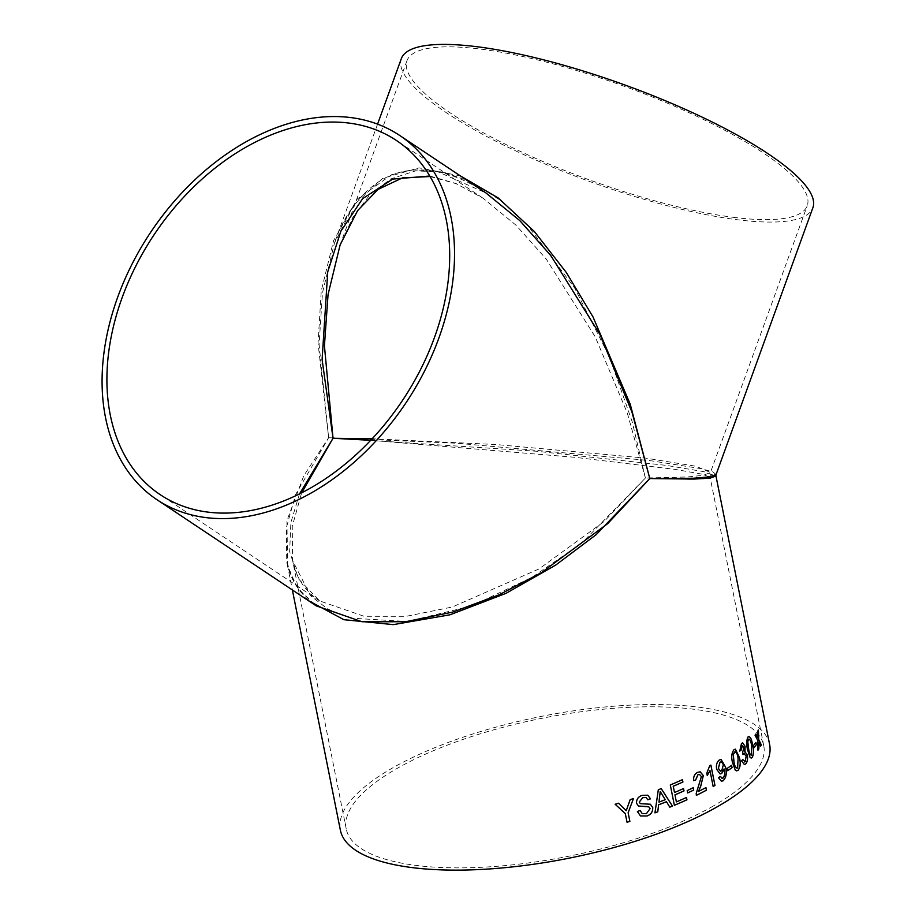 <?xml version="1.0" encoding="UTF-8"?>
<svg xmlns="http://www.w3.org/2000/svg" width="915" height="915" viewBox="0 0 915 915"><rect width="100%" height="100%" fill="white"/><g stroke="black" fill="none" stroke-linecap="round" stroke-linejoin="round"><path stroke-width="0.69" stroke-dasharray="4.58 3.43" d="M769.618 744.444A218.868 72.228 -11.3 0 0 540.845 716.502A218.868 72.228 -11.3 0 0 340.38 830.214M308.252 600.549L294.173 582.581L286.738 561.787L286.326 527.875L295.591 494.569L328.634 437.713L536.407 451.232L666.555 465.415L703.852 471.648L715.976 476.017M711.184 807.202A212.875 70.249 -11.3 0 0 763.739 745.622A212.875 70.249 -11.3 0 0 541.234 718.435A212.875 70.249 -11.3 0 0 346.259 829.036A212.875 70.249 -11.3 0 0 487.009 866.985A212.875 70.249 -11.3 0 0 711.184 807.202M401.365 58.549A218.868 51.366 -160.1 0 0 510.307 148.333A218.868 51.366 -160.1 0 0 736.918 219.703A218.868 51.366 -160.1 0 0 812.852 207.831M716.09 474.542L712.968 471.946L701.096 468.663L649.547 460.531L456.951 443.237L328.634 437.713L319.106 344.509L322.457 292.926L334.49 242.887L354.139 204.869L382.722 178.311L419.059 167.857L460.279 175.84M377.575 124.131L334.49 242.887C344.109 215.082 359.412 194.335 380.4 180.644C397.304 170.259 417.023 167.411 439.543 172.112C455.007 175.657 470.482 182.6 485.957 192.951L437.301 171.517L414.129 169.698L392.695 173.953L357.285 199.001L333.598 240.599L321.245 290.924L318.065 343.182L328.634 437.713L303.814 475.663L286.91 520.566L287.687 567.506L298.05 588.608L316.235 605.867C300.223 594.956 290.398 580.27 286.738 561.787L292.365 589.969M733.361 217.335A212.875 49.959 -160.1 0 0 807.213 205.784A212.875 49.959 -160.1 0 0 624.144 86.227A212.875 49.959 -160.1 0 0 407.003 60.596A212.875 49.959 -160.1 0 0 512.949 147.91A212.875 49.959 -160.1 0 0 733.361 217.335M370.724 440.309L574.826 457.283L674.824 469.349L701.485 474.039L710.097 477.195L704.241 478.82L688.846 479.266L645.407 478.007L581.791 543.053L532.004 577.354L471.522 606.005L407.198 621.502L350.113 618.094L327.719 609.035L310.585 595.779L292.617 560.609L292.251 526.388L301.641 492.853M407.003 60.596L340.128 244.934L352.801 217.53L369.74 194.918L390.819 178.894L415.467 170.922L442.734 171.883L471.374 181.845L500.025 200.065L527.429 225.09L574.792 288.271L609.573 357.17L632.254 421.941L645.407 478.007L687.954 476.932L703.509 475.251L710.452 472.495L696.052 466.273L645.99 458.163L495.781 444.507L372.165 438.788M299.491 493.928L290.89 522.465L289.643 551.654L298.553 578.898L319.598 600.915L364.044 616.275L406.351 616.298L452.273 607.022L539.061 568.913L604.106 521.493L645.407 478.007L627.267 412.917L595.288 336.96L546.324 259.162L515.888 225.09L482.811 198.052L456.013 183.503L429.776 176.012M760.617 746.171L758.684 742.397M757.792 737.787L757.643 731.211A218.788 72.205 -11.3 0 0 758.352 729.976L758.421 729.976M757.952 750.22L757.837 740.715L754.989 735.26A218.788 72.205 -11.3 0 0 755.859 734.013L755.927 734.002M754.006 747.784L753.468 745.451A218.788 72.205 -11.3 0 0 755.836 742.408L755.904 742.397M748.093 736.93L749.03 736.392M751.204 758.089L750.003 757.426L747.532 749.888C746.183 744.444 746.343 740.121 748.024 736.93M751.204 755.447L751.512 745.645C750.952 741.367 749.945 739.251 748.481 739.286M744.433 761.955L745.165 761.6L746.125 755.904L743.689 753.674L742.98 754.646L742.637 752.187L743.884 747.383L741.928 745.748M739.755 751.043L741.425 743.426L742.603 742.889M744.398 764.563L741.505 760.834L742.683 759.507M734.002 749.694L735.317 749.145M736.678 770.865L735.248 770.19L732.503 762.664C731.051 757.22 731.531 752.896 733.944 749.694M736.895 768.211L737.593 767.948L738.016 758.398C737.547 754.12 736.346 752.004 734.402 752.05M727.608 770.727A218.788 72.205 -11.3 0 0 727.665 770.693L727.139 768.383A218.788 72.205 -11.3 0 0 731.531 765.306L731.588 765.306M720.197 776.469L718.481 777.773L721.466 781.25M721.866 778.596L722.781 778.322C724.657 776.069 725.103 773.095 724.131 769.424L724.028 768.932M720.059 773.918L716.582 769.24C715.896 765.1 716.788 762.012 719.27 759.988L721.043 759.484M720.471 771.173L721.672 770.796L723.239 764.986L721.112 761.852M713.162 786.477L709.937 770.624M707.272 775.428L706.746 773.072L709.685 765.764A218.788 72.205 -11.3 0 0 710.852 765.1L710.898 765.1M696.315 795.341L696.166 793.431L701.336 776.606L699.46 774.433M693.65 780.621L693.604 780.644C693.261 776.675 694.554 773.918 697.47 772.386L700.181 771.825M698.397 791.452A218.788 72.205 -11.3 0 0 705.877 787.575L705.923 787.586M687.623 792.916A218.788 72.205 -11.3 0 0 687.657 792.905L687.154 790.571A218.788 72.205 -11.3 0 0 693.215 787.701L693.261 787.712M676.334 801.895A218.788 72.205 -11.3 0 0 686.433 797.457L686.479 797.468M683.482 788.547L683.482 788.581A218.788 72.205 -11.3 0 1 674.458 792.504M674.366 805.292L670.26 784.944A218.788 72.205 -11.3 0 0 682.407 779.649L682.453 779.66M669.746 807.156L669.791 807.167A218.788 72.205 -11.3 0 1 669.746 807.156L666.44 801.723M654.923 812.863A218.788 72.205 -11.3 0 0 654.957 812.852L658.308 789.748A218.788 72.205 -11.3 0 0 661.19 788.604L661.236 788.616M658.926 802.112A218.788 72.205 -11.3 0 0 665.205 799.687L660.207 791.521M640.134 810.541L640.111 810.541A218.788 72.205 -11.3 0 1 637.332 811.445L640.466 815.963M642.204 813.549L646.379 813.675L650.062 808.574L648.838 806.87M638.464 806.024L636.497 803.198C636.371 799.218 638.258 796.588 642.158 795.329L647.786 795.204M647.774 799.779L646.093 797.525M640.283 803.644L650.302 804.228M626.215 810.69L630.126 799.619A218.788 72.205 -11.3 0 0 633.443 798.555L633.432 798.578M618.517 803.21L618.517 803.21A218.788 72.205 -11.3 0 1 615.12 804.216L615.143 804.239M627.004 822.219A218.788 72.205 -11.3 0 0 627.027 822.219L625.3 813.618L615.12 804.216M763.739 745.622L710.097 477.195L710.452 472.495L807.213 205.784M346.259 829.036L292.617 560.609C295.934 577.502 304.924 590.93 319.587 600.903M482.811 198.052L396.367 140.441M319.598 600.915L160.251 494.695M430.073 176.526L456.116 183.652L482.743 198.017"/><path stroke-width="1.37" d="M714.97 785.447A218.868 72.228 -11.3 0 1 713.162 786.477L709.994 770.624L707.284 775.485L706.803 773.083L709.743 765.775A218.868 72.228 -11.3 0 0 710.898 765.1L714.97 785.447L710.852 765.134M292.365 589.969L340.38 830.214A218.868 72.228 -11.3 0 0 485.099 869.227A218.868 72.228 -11.3 0 0 715.576 807.751A218.868 72.228 -11.3 0 0 769.618 744.444L715.976 476.017L710.04 478.133L694.302 479.06L649.799 478.568L596.065 534.737L555.634 565.127L506.006 593.343L449.951 614.8L393.347 624.625L343.903 619.707L308.252 600.549M633.466 798.566L628.148 812.737L629.863 821.361A218.868 72.228 -11.3 0 1 627.027 822.242L625.3 813.618L615.143 804.239A218.868 72.228 -11.3 0 0 618.551 803.233L626.237 810.701L630.161 799.641A218.868 72.228 -11.3 0 0 633.466 798.566L628.125 812.726L629.863 821.361M650.496 798.829A218.868 72.228 -11.3 0 1 647.809 799.802L646.104 797.537L642.765 797.663L639.253 802.1L640.317 803.667L650.336 804.239L652.75 807.488C652.933 811.731 651.011 814.567 646.996 815.997L640.466 815.963L637.366 811.456A218.868 72.228 -11.3 0 0 640.134 810.541L642.216 813.561L646.413 813.687L650.096 808.586L648.849 806.881L647.5 806.573L638.498 806.046L636.531 803.221C636.405 799.23 638.293 796.61 642.193 795.352L647.786 795.204L650.496 798.829L647.774 795.204M658.64 804.777A218.868 72.228 -11.3 0 0 666.486 801.734L669.791 807.167A218.868 72.228 -11.3 0 0 672.468 806.081L661.236 788.616A218.868 72.228 -11.3 0 1 658.308 789.748L654.957 812.875A218.868 72.228 -11.3 0 0 657.771 811.834L658.606 804.765A218.788 72.205 -11.3 0 0 666.44 801.723M676.379 801.906A218.868 72.228 -11.3 0 0 686.479 797.468L686.948 799.813A218.868 72.228 -11.3 0 1 674.366 805.292L670.295 784.956A218.868 72.228 -11.3 0 0 682.453 779.66L682.922 782.005A218.868 72.228 -11.3 0 1 673.246 786.26L674.504 792.516A218.868 72.228 -11.3 0 0 683.528 788.558L683.997 790.915A218.868 72.228 -11.3 0 1 674.973 794.861L676.379 801.906L674.973 794.861M687.199 790.583A218.868 72.228 -11.3 0 0 693.261 787.712L693.73 790.057A218.868 72.228 -11.3 0 1 687.668 792.928L687.199 790.583M699.495 774.433L697.893 774.753L699.495 774.433L701.393 776.606L696.212 793.442L696.361 795.352A218.868 72.228 -11.3 0 0 706.449 790.194L706.391 790.183A218.788 72.205 -11.3 0 1 696.361 795.329M697.951 774.765L695.72 779.9L693.65 780.644C693.318 776.686 694.599 773.93 697.516 772.397L700.181 771.825L703.315 775.565L700.776 786.111L698.442 791.452A218.868 72.228 -11.3 0 0 705.923 787.586L706.449 790.194M720.197 776.469L722.839 778.333C724.714 776.069 725.16 773.095 724.188 769.424L721.695 773.472L720.116 773.918L716.639 769.252C715.953 765.1 716.845 762.012 719.327 759.988L721.1 759.484L725.504 766.999C727.093 772.752 726.327 777.338 723.216 780.735L721.466 781.25L718.538 777.773L720.197 776.469M721.889 778.608L722.839 778.333M727.196 768.383A218.868 72.228 -11.3 0 0 731.588 765.306L732.057 767.662A218.868 72.228 -11.3 0 1 727.665 770.727L727.196 768.383M734.002 749.694L735.386 749.145L739.377 757.346C740.853 762.767 740.429 767.079 738.119 770.304L736.678 770.865L735.305 770.19L732.56 762.664C731.108 757.22 731.588 752.896 734.002 749.694M742.625 742.889L744.993 746.24L744.604 751.409L747.303 754.864C747.955 759.038 747.406 762.081 745.656 763.979L744.398 764.563L741.562 760.834L742.751 759.507L745.233 761.6L746.194 755.904L743.758 753.674L743.049 754.646L742.694 752.187L743.952 747.383L741.996 745.736L741.047 750.266L739.755 751.078L741.493 743.426L742.66 742.889L745.062 746.24L745.062 751.329M744.398 761.955L745.233 761.6M744.455 753.331L742.98 754.646M742.614 745.439L740.99 750.266L739.697 751.078M748.093 736.93C750.14 736.129 751.604 738.68 752.496 744.593C753.869 750.014 753.777 754.326 752.21 757.529L751.204 758.089L750.06 757.414L747.601 749.888C746.24 744.433 746.411 740.109 748.093 736.93L749.03 736.392M753.537 745.439A218.868 72.228 -11.3 0 0 755.904 742.397L756.373 744.741A218.868 72.228 -11.3 0 1 754.006 747.784L753.537 745.439M759.05 742.98L758.832 748.973A218.868 72.228 -11.3 0 1 757.952 750.22L757.906 740.704L755.058 735.248A218.868 72.228 -11.3 0 0 755.927 734.002L757.86 737.776L757.712 731.211A218.868 72.228 -11.3 0 0 758.421 729.976L758.695 739.457L761.337 744.936A218.868 72.228 -11.3 0 1 760.617 746.171L759.05 742.98M460.279 175.84L498.355 198.04L534.406 231.575L566.339 272.521L593.012 316.933L630.206 404.133L649.799 478.568L693.261 478.236L709.102 476.932L716.09 474.542L812.852 207.831A218.868 51.366 -160.1 0 0 624.625 84.901A218.868 51.366 -160.1 0 0 401.365 58.549L377.575 124.131M316.235 605.867L362.066 621.754L405.505 621.743L452.593 612.112L499.007 594.842L541.394 572.653L607.777 523.563L649.799 478.568L632.002 412.207L600.091 334.753L550.716 255.422L519.834 220.652L485.957 192.951M205.749 517.57A218.868 153.514 -56.3 0 0 424.526 371.101A218.868 153.514 -56.3 0 0 399.695 135.454A218.868 153.514 -56.3 0 0 150.563 232.433A218.868 153.514 -56.3 0 0 156.922 499.682A218.868 153.514 -56.3 0 0 205.749 517.57M207.739 512.091A212.875 149.305 -56.3 0 0 420.511 369.637A212.875 149.305 -56.3 0 0 396.367 140.441A212.875 149.305 -56.3 0 0 154.063 234.766A212.875 149.305 -56.3 0 0 160.251 494.695A212.875 149.305 -56.3 0 0 207.739 512.091M301.641 492.853L333.037 438.274L370.724 440.309M372.165 438.788L333.037 438.274L324.425 345.801L328.05 294.607L340.117 244.934L357.571 210.644L378.078 189.382L402.463 177.887L430.073 176.526M429.776 176.012L392.764 179.077L362.569 198.704L340.86 231.255L327.73 271.835L322.103 359.515L333.037 438.274L299.491 493.928M757.952 750.128A218.788 72.205 -11.3 0 0 758.764 748.985L758.752 742.385M760.594 746.114A218.788 72.205 -11.3 0 0 761.269 744.947L761.337 744.936M758.352 729.976L758.695 739.457M758.626 739.469L761.269 744.947M755.859 734.013L757.86 737.776M753.994 747.727A218.788 72.205 -11.3 0 0 756.305 744.753L756.373 744.741M755.847 742.477L756.305 744.753M748.024 736.93C750.071 736.129 751.535 738.68 752.427 744.604C753.8 750.014 753.708 754.326 752.141 757.529L751.169 758.089M748.996 739.011L747.727 741.779L748.584 748.825C749.133 753.079 750.174 755.207 751.673 755.184M751.238 755.447L751.581 745.645C751.021 741.367 750.003 739.24 748.55 739.286L747.795 741.779L748.642 748.813C749.202 753.079 750.231 755.195 751.741 755.184M748.481 739.286L749.065 739.011M742.683 759.507L745.165 761.6M744.433 753.331L743.689 753.674M742.58 745.439L741.928 745.748M744.604 751.409L747.246 754.864C747.887 759.038 747.338 762.081 745.599 763.979L744.375 764.563M735.351 749.145L739.32 757.346C740.795 762.755 740.372 767.079 738.062 770.293L736.655 770.865M734.402 752.05L735.202 751.775L733.247 754.555L733.921 761.589C734.379 765.855 735.603 767.971 737.593 767.948M736.93 768.211L737.65 767.948L738.073 758.398C737.616 754.12 736.403 752.004 734.459 752.05L733.304 754.555L733.979 761.589C734.448 765.855 735.671 767.971 737.65 767.948M727.665 770.693A218.788 72.205 -11.3 0 0 732 767.651L732.057 767.662M731.531 765.352L732 767.651M720.139 776.469L722.781 778.322M724.085 768.932L721.638 773.472L720.094 773.918M721.066 759.484L725.446 766.987C727.036 772.752 726.27 777.327 723.17 780.724L721.443 781.25M721.089 761.84L719.991 762.172L718.321 768.337L720.437 771.173L721.729 770.807L723.296 764.986C722.77 762.389 721.683 761.452 720.048 762.172L718.378 768.337L720.494 771.173M719.991 762.172L721.146 761.852M709.994 770.624L707.226 775.485M713.151 786.454A218.788 72.205 -11.3 0 0 714.912 785.436M697.893 774.753L695.675 779.9L693.604 780.644M700.158 771.814L703.258 775.554L700.73 786.111L698.442 791.452M705.877 787.609L706.391 790.183M687.657 792.905A218.788 72.205 -11.3 0 0 693.684 790.045L693.73 790.057M693.215 787.724L693.684 790.045M674.927 794.849A218.788 72.205 -11.3 0 0 683.951 790.903L683.997 790.915M683.482 788.581L683.951 790.903M673.246 786.26L674.504 792.516M673.211 786.248A218.788 72.205 -11.3 0 0 682.876 782.005L682.922 782.005M682.407 779.683L682.876 782.005M674.355 805.269A218.788 72.205 -11.3 0 0 686.902 799.802L686.948 799.813M686.433 797.48L686.902 799.802M669.769 807.144A218.788 72.205 -11.3 0 0 672.422 806.069L672.468 806.081M661.19 788.604L672.422 806.069M654.957 812.852A218.788 72.205 -11.3 0 0 657.736 811.822L657.771 811.834M658.606 804.765L657.736 811.822M660.207 791.521L658.972 802.135A218.868 72.228 -11.3 0 0 665.239 799.699L660.241 791.532L658.972 802.135M640.111 810.541L642.216 813.561M648.827 806.87L638.476 806.035M647.797 799.767A218.788 72.205 -11.3 0 0 650.462 798.818M646.082 797.514L642.73 797.64L639.23 802.089L640.317 803.667M650.325 804.228L652.715 807.465C652.898 811.719 650.988 814.556 646.974 815.974L640.443 815.951M618.517 803.21L626.237 810.701M627.027 822.219A218.788 72.205 -11.3 0 0 629.84 821.338M486.128 193.065L399.695 135.454M316.281 605.902L156.922 499.682M715.976 476.017L716.09 474.542"/></g></svg>
